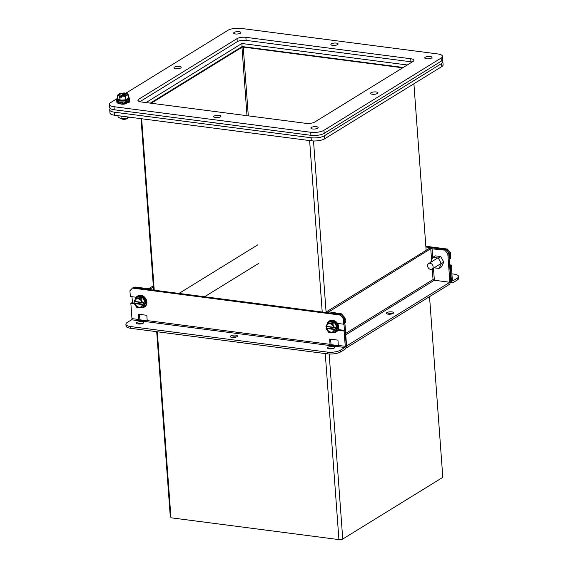 <?xml version="1.0" encoding="UTF-8"?>
<svg xmlns="http://www.w3.org/2000/svg" width="568" height="568" viewBox="0 0 568 568"><rect width="100%" height="100%" fill="white"/><g stroke="black" fill="none" stroke-linecap="round" stroke-linejoin="round"><path stroke-width="0.85" d="M144.144 307.181L144.719 306.826A6.461 5.176 -121.7 0 0 145.735 298.612A6.461 5.176 -121.7 0 0 137.939 295.821L137.364 296.176A6.461 5.176 58.3 0 1 145.159 298.96A6.461 5.176 58.3 0 1 144.144 307.181A6.461 5.176 58.3 0 1 141.397 307.792M135.383 298.967A6.461 5.176 58.3 0 1 137.364 296.176M136.036 298.065L137.775 296.993L137.747 296.311L137.775 296.993L142.54 297.611L143.022 296.993L146.033 302.361L145.259 302.46L142.54 297.611L140.8 298.683L142.611 302.687L142.121 302.63A4.523 3.621 58.3 0 0 136.043 299.265A4.523 3.621 58.3 0 0 134.573 301.651L134.105 301.587L136.036 298.065L140.8 298.683M146.033 302.361L143.761 307.047L142.824 306.926M142.263 304.583A4.523 3.621 58.3 0 1 140.793 306.969A4.523 3.621 58.3 0 1 134.715 303.603L142.753 304.64L144.173 303.127L143.257 302.29L142.611 302.687M134.694 301.58L144.173 303.127L145.259 302.46L143.207 306.684L141.453 307.771L136.703 307.281L134.531 304.072L134.247 303.532L134.715 303.603M134.644 301.885L134.9 303.135L134.247 303.532M142.753 304.64L141.468 307.764M136.213 299.173A4.523 3.621 -121.7 0 0 134.9 301.452L134.573 301.651M135.042 303.397A4.523 3.621 -121.7 0 0 140.956 306.862M134.9 301.452L142.043 302.375M143.406 304.235L134.9 303.135M134.091 287.593L135.021 287.017L147.765 288.672L149.036 288.48L153.332 285.832M147.19 289.289A2.79 0.909 -4.2 0 0 150.634 288.686L153.417 286.975M139.827 319.798L147.204 320.757M131.996 296.716L132.451 302.851M425.837 246.256L447.328 249.047L450.325 252.455L450.743 258.184L449.792 258.767L449.373 253.044L450.325 252.455M449.586 264.816L451.248 265.036L452.362 280.287A0.93 0.469 -82.6 0 0 452.724 280.919A0.93 0.469 -82.6 0 0 452.902 280.876L457.197 278.228A9.699 3.167 -4.2 0 0 458.553 276.438A9.699 3.167 -4.2 0 0 453.832 274.103L451.894 273.847M457.197 278.228L457.325 279.988L453.037 282.63A2.79 1.406 -82.6 0 1 452.483 282.765A2.79 1.406 -82.6 0 1 451.418 280.876L450.296 265.618L451.248 265.036M450.296 265.618L449.643 265.533M449.139 258.681L449.792 258.767M447.328 249.047L446.377 249.636L449.373 253.044M425.886 246.974L446.377 249.636M457.325 279.988A9.699 3.167 -4.2 0 0 458.681 278.192L458.553 276.438M338.336 345.415A0.93 0.469 97.4 0 1 338.294 345.933L329.987 344.854A0.93 0.469 97.4 0 0 330.022 344.336L329.639 339.046L337.946 340.125L338.336 345.415L345.259 346.317L344.137 331.059L337.988 330.256M337.484 323.412L343.64 324.207L343.214 318.478L340.225 315.077L132.465 288.09L129.923 290.773L130.342 296.503L136.185 297.263M134.396 303.816L130.846 303.355L131.961 318.613L138.89 319.507L138.5 314.218L146.814 315.297L147.197 320.586L330.022 344.336M330.64 339.174L330.974 343.746A2.79 1.406 -82.6 0 1 330.917 344.975M345.259 346.317A0.93 0.469 -82.6 0 1 344.847 347.488L340.559 350.129L340.686 351.883L344.982 349.242A2.79 1.406 97.4 0 0 346.21 345.727L345.088 330.469L344.137 331.059M344.847 347.488L131.556 319.784A0.93 0.469 97.4 0 0 131.961 318.613M138.89 319.507A0.93 0.469 -82.6 0 1 138.848 320.032L147.162 321.112A0.93 0.469 97.4 0 0 147.197 320.586M139.501 314.352L139.842 318.925A2.79 1.406 -82.6 0 1 139.785 320.153M131.556 319.784L127.26 322.425A9.699 3.167 -4.2 0 0 125.904 324.214A9.699 3.167 -4.2 0 0 130.626 326.557L327.303 352.103A9.699 3.167 -4.2 0 0 340.559 350.129M134.85 303.163L131.797 302.765L130.846 303.355M132.465 288.09L133.416 287.5L341.176 314.487L344.165 317.895L343.214 318.478M340.225 315.077L341.176 314.487M343.64 324.207L344.584 323.625L344.165 317.895M338.315 329.589L345.088 330.469M138.138 323.987A3.635 1.186 175.8 0 1 136.37 323.114A3.635 1.186 175.8 0 1 139.905 321.666A3.635 1.186 175.8 0 1 143.619 322.581A3.635 1.186 175.8 0 1 141.822 323.753A3.635 1.186 175.8 0 1 138.138 323.987M329.277 348.816A3.635 1.186 175.8 0 1 327.509 347.935A3.635 1.186 175.8 0 1 331.045 346.487A3.635 1.186 175.8 0 1 334.751 347.41A3.635 1.186 175.8 0 1 332.954 348.582A3.635 1.186 175.8 0 1 329.277 348.816M232.056 337.42A3.635 1.186 175.8 0 1 230.288 336.54A3.635 1.186 175.8 0 1 233.824 335.092A3.635 1.186 175.8 0 1 237.538 336.015A3.635 1.186 175.8 0 1 235.741 337.186A3.635 1.186 175.8 0 1 232.056 337.42M125.904 324.214L126.032 325.968A9.699 3.167 -4.2 0 0 130.754 328.311L327.431 353.857A9.699 3.167 -4.2 0 0 340.686 351.883M137.626 323.902A3.635 1.186 175.8 0 1 142.49 323.547M328.773 348.724L328.773 348.731A3.635 1.186 175.8 0 1 333.622 348.369M231.545 337.335A3.635 1.186 175.8 0 1 236.409 336.973M431.581 259.874L430.757 248.685L328.432 312.102M430.757 248.685L444.772 250.147L445.724 249.565L432.979 247.911A2.79 0.909 -4.2 0 0 429.167 248.479L326.813 311.569A2.79 0.909 -4.2 0 0 326.415 312.088A2.79 0.909 -4.2 0 0 327.438 312.705M340.537 314.402L341.467 313.827L328.403 311.775M434.264 280.237L433.029 279.562L434.364 280.251L449.877 282.268L434.364 280.251L345.763 334.871M445.724 249.565L448.72 252.966L450.829 281.678L346.572 345.947L344.464 317.235L341.467 313.827M444.772 250.147L447.769 253.555L448.72 252.966M447.769 253.555L450.005 284.021L346.7 347.701L346.572 345.947L346.224 346.161M343.896 317.583L344.464 317.235M330.966 344.627L338.336 345.585M344.435 330.384L343.967 324.001M393.028 313.429A3.635 1.186 -4.2 0 0 393.539 312.762A3.635 1.186 -4.2 0 0 389.825 311.846A3.635 1.186 -4.2 0 0 386.29 313.295A3.635 1.186 -4.2 0 0 388.995 314.239A3.635 1.186 -4.2 0 0 393.028 313.429M346.004 347.609L346.7 347.701M392.41 313.728A3.635 1.186 -4.2 0 0 387.546 314.083M110.377 108.587A9.699 3.167 -4.2 0 0 109.716 109.865A9.699 3.167 -4.2 0 0 114.438 112.201L311.115 137.747A9.699 3.167 -4.2 0 0 324.378 135.773L441.528 63.559A9.699 3.167 -4.2 0 0 442.884 61.77A9.699 3.167 -4.2 0 0 442.046 60.606M146.033 102.567L241.869 43.487L407.313 64.979M217.196 123.135A3.635 1.186 175.8 0 1 215.875 123.064A3.635 1.186 175.8 0 1 214.825 122.83M109.716 109.865L109.943 112.911A9.699 3.167 -4.2 0 0 114.665 115.247L114.438 112.201M441.528 63.559L441.748 66.605A9.699 3.167 -4.2 0 0 443.111 64.816L442.884 61.77M441.748 66.605L324.598 138.826L324.378 135.773M311.115 137.747L311.335 140.793A9.699 3.167 -4.2 0 0 324.598 138.826M311.335 140.793L114.665 115.247M403.266 67.471L242.096 46.533L241.869 43.487M242.096 46.533L150.3 103.127M170.897 517.065L170.308 516.986L156.697 331.684M402.74 67.798L243.253 47.08L241.975 47.272L151.18 103.241M153.644 290.134L141.056 118.677M157.293 331.755L170.954 517.782L338.926 539.6A2.79 0.909 -4.2 0 0 342.745 539.032L442.806 477.354L429.536 296.638M426.135 250.346L413.902 83.773M141.645 118.755L154.24 290.205M117.555 101.367L116.937 101.452A6.461 2.109 175.8 0 1 116.781 101.047A6.461 2.109 175.8 0 1 116.781 100.912L116.944 100.905M119.962 102.006L118.968 102.439A6.461 2.109 175.8 0 1 117.867 102.098L118.861 101.814M122.802 102.098L122.631 102.723A6.461 2.109 175.8 0 1 120.998 102.701L121.609 102.119M125.656 101.757L126.515 102.176A6.461 2.109 175.8 0 1 124.981 102.496L124.484 101.949M128.226 100.955L129.149 101.026A6.461 2.109 175.8 0 1 128.29 101.551L127.232 101.345M129.582 99.798A6.461 2.109 175.8 0 1 129.674 100.103A6.461 2.109 175.8 0 1 129.667 100.231L129.277 100.252M116.873 102.133A6.461 2.109 -4.2 0 0 116.873 102.268A6.461 2.109 -4.2 0 0 117.022 102.666L116.937 101.452M117.895 102.545L117.022 102.666M117.867 102.098L117.952 103.319A6.461 2.109 -4.2 0 0 119.06 103.66L118.968 102.439M120.331 102.048L120.409 103.071L119.06 103.66M121.027 103.149L120.409 103.071M120.998 102.701L121.083 103.923A6.461 2.109 -4.2 0 0 122.716 103.937L122.631 102.723M122.823 102.098L122.716 103.937M124.427 101.956L124.513 103.106L122.908 103.255M124.981 102.496L125.066 103.717L124.513 103.106M125.066 103.717A6.461 2.109 -4.2 0 0 126.607 103.397L126.515 102.176M126.707 101.502L126.543 102.545M128.29 101.551L128.382 102.772L126.778 102.46M128.382 102.772A6.461 2.109 -4.2 0 0 129.241 102.24L129.149 101.026M129.667 100.231L129.76 101.452L129.184 101.48M117.966 115.68L118.066 117.043L121.162 118.662L127.509 118.272L129.319 117.157M127.509 118.272L127.402 116.901M121.162 118.662L120.97 116.071M121.36 118.648A3.23 1.058 -4.2 0 0 122.873 119.259A3.23 1.058 -4.2 0 0 127.736 118.13M116.66 99.379L116.738 100.437A6.461 2.109 -4.2 0 0 119.883 101.999A6.461 2.109 -4.2 0 0 126.437 101.58A6.461 2.109 -4.2 0 0 129.632 99.492L129.554 98.427A6.461 2.109 175.8 0 1 126.359 100.515A6.461 2.109 175.8 0 1 119.805 100.941A6.461 2.109 175.8 0 1 116.66 99.379A6.461 2.109 175.8 0 1 117.484 98.236M128.567 97.419A6.461 2.109 175.8 0 1 129.554 98.427M119.649 95.864A4.523 1.477 175.8 0 1 118.272 94.92A4.523 1.477 175.8 0 1 124.151 93.088L124.193 93.699L119.699 96.468L119.649 95.864L117.285 95.538L117.526 98.754L120.231 100.167L119.962 100.841L116.965 99.279L117.484 98.96M119.372 96.056L120.231 100.167L125.776 99.826L126.103 100.465L119.962 100.841M128.652 98.221L129.248 98.527L128.617 98.079L128.375 94.863L126.416 95.431L125.542 96.61L125.776 99.826L128.617 98.079L129.248 98.527L126.103 100.465M125.18 94.416L124.151 93.088M119.628 93.514L124.435 92.932M117.285 95.467L119.159 93.748L120.125 93.791M121.225 97.462L120.082 98.165L121.232 97.483L121.424 96.091A4.523 1.477 175.8 0 0 127.303 94.26A4.523 1.477 175.8 0 0 125.926 93.315L127.459 93.791L128.375 94.863M125.542 96.61L123.696 96.113L121.14 96.283M124.193 93.699A4.523 1.477 -4.2 0 0 118.392 95.218M127.225 94.572A4.523 1.477 -4.2 0 0 125.968 93.926L125.926 93.315M125.968 93.926L122.461 96.091M119.457 97.256L124.527 94.132M433.128 266.676A3.23 2.584 58.3 0 1 432.056 269.069A3.23 2.584 58.3 0 1 428.158 267.677A3.23 2.584 58.3 0 1 428.662 263.566A3.23 2.584 58.3 0 1 431.481 263.808A3.23 2.584 58.3 0 1 433.128 266.676M344.875 322.801A3.23 2.584 -121.7 0 0 344.513 317.895M335.972 332.095L336.547 331.74A6.461 5.176 -121.7 0 0 337.555 323.526A6.461 5.176 -121.7 0 0 329.76 320.735L329.184 321.09A6.461 5.176 58.3 0 1 336.98 323.881A6.461 5.176 58.3 0 1 335.972 332.095A6.461 5.176 58.3 0 1 333.217 332.706M327.204 323.881A6.461 5.176 58.3 0 1 329.184 321.09M327.857 322.979L329.596 321.907L329.568 321.225L329.596 321.907L334.36 322.525L334.843 321.907L337.853 327.274L337.08 327.374L334.36 322.525L332.621 323.597L334.431 327.601L333.949 327.544A4.523 3.621 58.3 0 0 327.864 324.179A4.523 3.621 58.3 0 0 326.394 326.564L325.925 326.501L327.857 322.979L332.621 323.597M337.853 327.274L335.581 331.96L334.644 331.84M334.09 329.497A4.523 3.621 58.3 0 1 332.614 331.882A4.523 3.621 58.3 0 1 326.536 328.517L334.573 329.554L335.993 328.041L335.084 327.204L334.431 327.601M326.515 326.493L335.993 328.041L337.08 327.374L335.028 331.606L333.274 332.685L328.531 332.195L326.359 328.986L326.067 328.446L326.536 328.517M326.465 326.806L326.721 328.048L326.067 328.446M334.573 329.554L333.274 332.685M328.034 324.087A4.523 3.621 -121.7 0 0 326.721 326.366L326.394 326.564M326.87 328.311A4.523 3.621 -121.7 0 0 332.777 331.776M326.721 326.366L333.863 327.289M335.226 329.156L326.721 328.048M430.579 262.388L432.809 257.347L438.255 258.057L441.364 263.602L439.021 268.437L434.108 267.798M438.255 258.057L440.697 256.551L435.251 255.841L432.809 257.347M439.021 268.437L441.464 266.932L443.807 262.096L441.364 263.602M440.697 256.551L443.807 262.096M116.873 98.768L110.675 102.588A9.699 3.167 -4.2 0 0 109.319 104.377A9.699 3.167 -4.2 0 0 114.033 106.72L310.71 132.266A9.699 3.167 -4.2 0 0 323.973 130.292L441.123 58.078A9.699 3.167 -4.2 0 0 442.479 56.289A9.699 3.167 -4.2 0 0 437.765 53.946L241.088 28.4A9.699 3.167 -4.2 0 0 227.825 30.374L124.52 94.054M410.721 58.738A6.461 2.109 175.8 0 1 413.873 60.3A6.461 2.109 175.8 0 1 412.964 61.493L314.771 122.021A6.461 2.109 175.8 0 1 305.925 123.341L141.077 101.928A6.461 2.109 175.8 0 1 137.932 100.366A6.461 2.109 175.8 0 1 138.833 99.173L237.034 38.638A6.461 2.109 175.8 0 1 245.873 37.325L410.721 58.738L410.948 61.784L246.093 40.371A6.461 2.109 -4.2 0 0 237.254 41.684L139.891 101.707M311.427 127.431A3.635 1.186 175.8 0 1 315.46 126.628A3.635 1.186 175.8 0 1 318.165 127.573A3.635 1.186 175.8 0 1 314.629 129.021A3.635 1.186 175.8 0 1 310.916 128.105A3.635 1.186 175.8 0 1 311.427 127.431M126.92 102.488A3.635 1.186 175.8 0 1 127.026 102.744A3.635 1.186 175.8 0 1 126.607 103.362M126.508 103.419A3.635 1.186 175.8 0 1 122.567 104.221A3.635 1.186 175.8 0 1 119.791 103.341M234.144 32.426A3.635 1.186 175.8 0 1 238.177 31.616A3.635 1.186 175.8 0 1 240.882 32.561A3.635 1.186 175.8 0 1 237.346 34.009A3.635 1.186 175.8 0 1 233.633 33.093A3.635 1.186 175.8 0 1 234.144 32.426M174.447 67.152A3.635 1.186 175.8 0 1 178.48 66.349A3.635 1.186 175.8 0 1 181.185 67.294A3.635 1.186 175.8 0 1 177.649 68.742A3.635 1.186 175.8 0 1 173.936 67.826A3.635 1.186 175.8 0 1 174.447 67.152M214.207 116.035A3.635 1.186 175.8 0 1 218.247 115.233A3.635 1.186 175.8 0 1 220.945 116.177A3.635 1.186 175.8 0 1 217.409 117.626A3.635 1.186 175.8 0 1 213.703 116.71A3.635 1.186 175.8 0 1 214.207 116.035M371.124 92.698A3.635 1.186 175.8 0 1 375.157 91.895A3.635 1.186 175.8 0 1 377.862 92.84A3.635 1.186 175.8 0 1 374.326 94.288A3.635 1.186 175.8 0 1 370.613 93.372A3.635 1.186 175.8 0 1 371.124 92.698M331.364 43.821A3.635 1.186 175.8 0 1 335.397 43.012A3.635 1.186 175.8 0 1 338.095 43.956A3.635 1.186 175.8 0 1 334.559 45.404A3.635 1.186 175.8 0 1 330.853 44.489A3.635 1.186 175.8 0 1 331.364 43.821M425.276 57.247A3.635 1.186 175.8 0 1 429.309 56.445A3.635 1.186 175.8 0 1 432.014 57.389A3.635 1.186 175.8 0 1 428.478 58.838A3.635 1.186 175.8 0 1 424.772 57.922A3.635 1.186 175.8 0 1 425.276 57.247M109.319 104.377L109.539 107.423A9.699 3.167 -4.2 0 0 114.26 109.766L310.937 135.312A9.699 3.167 -4.2 0 0 324.193 133.338L441.343 61.124A9.699 3.167 -4.2 0 0 442.706 59.335L442.479 56.289M412.134 62.004A6.461 2.109 -4.2 0 0 410.948 61.784M257.773 244.851L178.984 293.422M204.586 296.744L258.781 263.339M234.307 336.831L236.146 337.065M137.264 297.305L137.747 296.311L143.022 296.993M142.305 302.162L142.462 302.68M141.347 300.458L138.926 298.69M137.25 298.47L135.042 299.641M134.318 301.125L134.233 301.608M134.531 304.072L134.375 303.56M142.518 305.108L142.603 304.625M135.489 305.776L137.91 307.544M139.593 307.764L141.801 306.592M150.712 289.751L150.634 288.686M451.418 280.876L450.765 280.791M130.754 328.311L130.626 326.557M327.303 352.103L327.431 353.857M345.656 333.423L433.029 279.562L432.248 268.948M432.035 248.493L432.695 257.574M433.476 268.188L434.364 280.251M241.975 47.272L247.002 115.687M248.301 115.851L243.253 47.08M313.515 140.963L326.117 312.535M329.163 354.006L342.745 539.032M309.624 140.573L322.219 312.024M325.265 353.573L338.926 539.6M123.831 92.953L124.356 92.96M121.879 93.067L119.159 93.748M118.165 94.359L118.123 95.388M119.074 95.886L119.45 95.985M121.744 96.226L121.225 96.219M126.501 93.294L126.124 93.195M123.696 96.113L126.416 95.431M127.417 94.821L127.459 93.791M329.085 322.219L329.568 321.225L334.843 321.907M334.126 327.083L334.282 327.594M333.167 325.372L330.746 323.604M329.071 323.384L326.863 324.555M326.139 326.046L326.053 326.522M326.359 328.986L326.195 328.474M334.339 330.022L334.431 329.539M327.31 330.69L329.738 332.465M331.414 332.678L333.622 331.506M441.123 58.078L441.343 61.124M323.973 130.292L324.193 133.338M310.71 132.266L310.937 135.312M114.033 106.72L114.26 109.766M246.093 40.371L245.873 37.325M237.254 41.684L237.034 38.638M138.997 101.416L138.833 99.173M449.884 282.431L452.483 282.765M326.415 312.088L326.458 312.577M116.781 101.047L116.873 102.268M129.674 100.103L129.767 101.317M126.671 103.312L126.614 102.517M120.224 103.788L120.175 103.17M432.056 269.069L441.18 263.438M428.662 263.566L437.715 257.986"/></g></svg>
